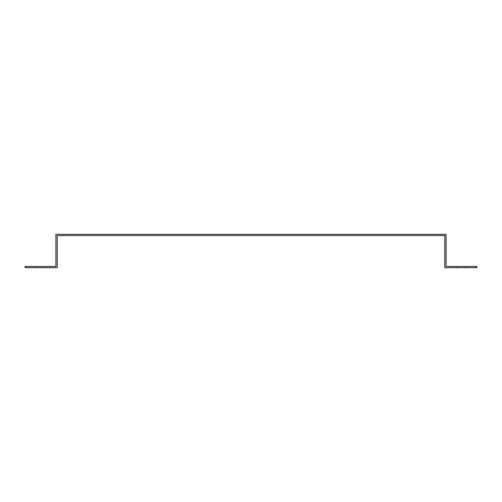 <?xml version="1.0" encoding="UTF-8"?>
<svg xmlns="http://www.w3.org/2000/svg" width="502" height="502" viewBox="0 0 502 502"><rect width="100%" height="100%" fill="white"/><g stroke="black" fill="none" stroke-linecap="round" stroke-linejoin="round"><path stroke-width="0.38" stroke-dasharray="2.51 1.88" d="M55.904 236.881L55.904 234.315L446.096 234.315L446.096 266.405L476.9 266.405L476.9 267.685L444.81 267.685L444.81 235.595L57.19 235.595L57.19 267.685L25.1 267.685L25.1 266.405L55.904 266.405L55.904 236.881M456.362 266.405L465.348 266.405L456.362 266.405L456.362 267.685L465.348 267.685L456.362 267.685M36.652 267.685L45.638 267.685L36.652 267.685L36.652 266.405L45.638 266.405L36.652 266.405M45.638 266.405L45.638 267.685M465.348 266.405L465.348 267.685"/><path stroke-width="0.75" d="M55.904 265.119L55.904 266.405L25.1 266.405L25.1 267.685L57.19 267.685L57.19 235.595L444.81 235.595L444.81 267.685L476.9 267.685L476.9 266.405L446.096 266.405L446.096 234.315L55.904 234.315L55.904 265.119"/></g></svg>
